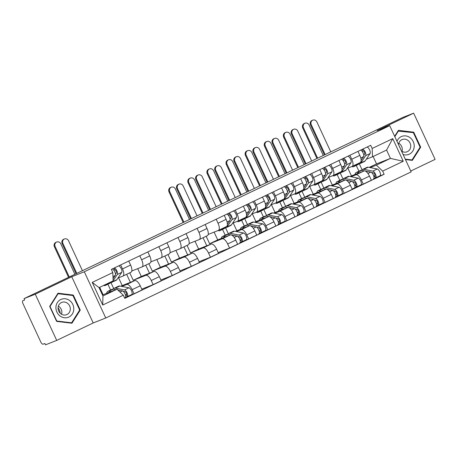 <?xml version="1.0" encoding="UTF-8"?>
<svg xmlns="http://www.w3.org/2000/svg" width="458" height="458" viewBox="0 0 458 458"><rect width="100%" height="100%" fill="white"/><g stroke="black" fill="none" stroke-linecap="round" stroke-linejoin="round"><path stroke-width="0.69" d="M410.769 171.023L435.1 159.378L413.648 113.166L402.445 117.592L24.051 298.622L35.26 294.202L56.712 340.409L93.203 322.953L105.758 317.995L411.164 171.882L389.718 125.669L84.306 271.783L71.751 276.741L35.26 294.202M56.712 340.409L45.502 344.834L44.878 343.489L43.132 344.176A2.971 1.208 -115.6 0 1 40.756 341.926L23.055 303.797A2.971 1.208 -115.6 0 1 22.9 300.671L22.934 300.66A2.971 1.208 -115.6 0 0 22.9 300.671M413.648 113.166L377.157 130.627L389.718 125.669M22.934 300.66L24.675 299.967L24.051 298.622M121.817 286.41L126.677 284.492A6.836 2.777 64.4 0 1 132.144 289.668L134.057 293.778L142.135 289.908L140.228 285.798A6.836 2.777 -115.6 0 0 134.761 280.622L122.206 285.58L118.593 277.8M110.893 282.5L113.761 288.677M122.944 276.071L130.885 272.27A6.836 2.777 -115.6 0 0 130.959 272.241A6.836 2.777 -115.6 0 0 130.599 265.05L122.515 268.92A6.836 2.777 64.4 0 1 122.876 276.105A6.836 2.777 64.4 0 1 122.801 276.14L117.952 278.052M122.515 268.92L120.666 264.93M110.59 290.017L107.905 284.229M129.803 295.456L134.057 293.778M130.599 265.05L128.744 261.06M129.746 272.819L133.226 280.307L145.781 275.35A6.836 2.777 64.4 0 1 151.249 280.525L153.155 284.636L161.239 280.771L159.332 276.661A6.836 2.777 -115.6 0 0 153.865 271.485L141.304 276.443L137.698 268.663M139.764 255.787L141.619 259.778A6.836 2.777 64.4 0 1 141.98 266.968A6.836 2.777 64.4 0 1 141.906 266.997L131.778 270.993M130.375 282.357L126.643 274.308M141.774 289.13L153.155 284.636M142.049 266.928L149.989 263.132A6.836 2.777 -115.6 0 0 150.058 263.098A6.836 2.777 -115.6 0 0 149.703 255.913L147.848 251.923M148.85 263.676L152.325 271.17L164.886 266.212A6.836 2.777 64.4 0 1 170.353 271.388L172.26 275.498L180.343 271.628L178.437 267.524A6.836 2.777 -115.6 0 0 172.969 262.348L160.409 267.3L156.796 259.52M158.869 246.65L160.724 250.641A6.836 2.777 64.4 0 1 161.084 257.825A6.836 2.777 64.4 0 1 161.01 257.86L150.882 261.856M149.48 273.214L145.741 265.165M160.878 279.987L172.26 275.498M161.153 257.791L169.088 253.99A6.836 2.777 -115.6 0 0 169.162 253.961A6.836 2.777 -115.6 0 0 168.802 246.77L166.952 242.786M167.954 254.539L171.429 262.028L183.99 257.075A6.836 2.777 64.4 0 1 189.457 262.251L191.364 266.356L199.448 262.491L197.541 258.381A6.836 2.777 -115.6 0 0 192.074 253.205L179.513 258.163L175.901 250.383M177.973 237.513L179.828 241.498A6.836 2.777 64.4 0 1 180.183 248.688A6.836 2.777 64.4 0 1 180.114 248.717L169.987 252.713M168.584 264.077L164.846 256.028M179.983 270.85L191.364 266.356M180.257 248.648L188.192 244.853A6.836 2.777 -115.6 0 0 188.267 244.824A6.836 2.777 -115.6 0 0 187.906 237.633L186.057 233.643M187.059 245.402L190.534 252.89L203.094 247.933A6.836 2.777 64.4 0 1 208.562 253.108L210.468 257.219L218.552 253.348L216.64 249.244A6.836 2.777 -115.6 0 0 211.172 244.068L198.617 249.02L195.005 241.24M197.077 228.37L198.927 232.361A6.836 2.777 64.4 0 1 199.287 239.551A6.836 2.777 64.4 0 1 199.213 239.58L189.091 243.576M187.688 254.934L183.95 246.885M199.081 261.713L210.468 257.219M199.356 239.511L207.297 235.715A6.836 2.777 -115.6 0 0 207.371 235.681A6.836 2.777 -115.6 0 0 207.01 228.496L205.161 224.506M206.163 236.259L209.638 243.748L222.193 238.795A6.836 2.777 64.4 0 1 227.66 243.971L229.572 248.076L237.65 244.211L235.744 240.101A6.836 2.777 -115.6 0 0 230.277 234.925L217.722 239.883L214.109 232.103M216.182 219.233L218.031 223.223A6.836 2.777 64.4 0 1 218.392 230.408A6.836 2.777 64.4 0 1 218.317 230.443L208.195 234.439M206.793 245.797L203.054 237.748M218.185 252.57L229.572 248.076M218.46 230.374L226.401 226.573A6.836 2.777 -115.6 0 0 226.475 226.544A6.836 2.777 -115.6 0 0 226.115 219.353L224.26 215.363M236.437 231.576L241.297 229.653A6.836 2.777 64.4 0 1 246.765 234.828L248.671 238.939L256.755 235.074L254.848 230.964A6.836 2.777 -115.6 0 0 249.381 225.788L236.82 230.74L233.214 222.96M225.513 227.66L228.382 233.838M235.28 210.09L237.135 214.081A6.836 2.777 64.4 0 1 237.496 221.271A6.836 2.777 64.4 0 1 237.421 221.3L232.572 223.218M225.21 235.183L222.519 229.395M244.417 240.616L248.671 238.939M237.565 221.231L245.505 217.436A6.836 2.777 -115.6 0 0 245.574 217.401A6.836 2.777 -115.6 0 0 245.219 210.216L243.364 206.226M255.535 222.433L260.402 220.516A6.836 2.777 64.4 0 1 265.869 225.691L267.775 229.802L275.859 225.931L273.953 221.821A6.836 2.777 -115.6 0 0 268.485 216.645L255.925 221.603L252.312 213.823M244.618 218.523L247.486 224.701M254.385 200.953L256.24 204.944A6.836 2.777 64.4 0 1 256.6 212.128A6.836 2.777 64.4 0 1 256.526 212.163L251.671 214.075M244.309 226.04L241.624 220.252M263.522 231.479L267.775 229.802M256.669 212.094L264.61 208.293A6.836 2.777 -115.6 0 0 264.678 208.264A6.836 2.777 -115.6 0 0 264.318 201.073L262.468 197.083M274.64 213.296L279.506 211.373A6.836 2.777 64.4 0 1 284.973 216.548L286.88 220.659L294.963 216.794L293.057 212.684A6.836 2.777 -115.6 0 0 287.59 207.508L275.029 212.466L271.417 204.686M263.722 209.38L266.59 215.558M273.489 191.81L275.344 195.801A6.836 2.777 64.4 0 1 275.699 202.991A6.836 2.777 64.4 0 1 275.63 203.02L270.775 204.938M263.413 216.903L260.728 211.115M282.626 222.336L286.88 220.659M275.773 202.951L283.708 199.156A6.836 2.777 -115.6 0 0 283.783 199.121A6.836 2.777 -115.6 0 0 283.422 191.936L281.573 187.946M293.744 204.154L298.61 202.236A6.836 2.777 64.4 0 1 304.078 207.411L305.984 211.522L314.068 207.651L312.156 203.547A6.836 2.777 -115.6 0 0 306.688 198.371L294.133 203.323L290.521 195.543M282.826 200.243L285.695 206.421M292.593 182.673L294.442 186.664A6.836 2.777 64.4 0 1 294.803 193.849A6.836 2.777 64.4 0 1 294.729 193.883L289.88 195.795M282.517 207.76L279.832 201.978M301.73 213.199L305.984 211.522M294.872 193.814L302.812 190.018A6.836 2.777 -115.6 0 0 302.887 189.984A6.836 2.777 -115.6 0 0 302.526 182.794L300.677 178.809M312.848 195.016L317.709 193.099A6.836 2.777 64.4 0 1 323.176 198.274L325.088 202.379L333.166 198.514L331.26 194.404A6.836 2.777 -115.6 0 0 325.793 189.228L313.238 194.186L309.625 186.406M301.925 191.101L304.793 197.284M311.698 173.536L313.547 177.521A6.836 2.777 64.4 0 1 313.907 184.711A6.836 2.777 64.4 0 1 313.833 184.746L308.984 186.658M301.622 198.623L298.937 192.835M320.835 204.062L325.088 202.379M313.976 184.677L321.917 180.876A6.836 2.777 -115.6 0 0 321.991 180.847A6.836 2.777 -115.6 0 0 321.63 173.656L319.776 169.666M331.953 185.874L336.813 183.956A6.836 2.777 64.4 0 1 342.281 189.131L344.187 193.242L352.271 189.377L350.364 185.267A6.836 2.777 -115.6 0 0 344.897 180.091L332.336 185.043L328.73 177.263M321.029 181.963L323.898 188.141M330.802 164.393L332.651 168.384A6.836 2.777 64.4 0 1 333.012 175.574A6.836 2.777 64.4 0 1 332.937 175.603L328.088 177.515M320.726 189.48L318.035 183.698M339.933 194.919L344.187 193.242M333.08 175.534L341.021 171.739A6.836 2.777 -115.6 0 0 341.09 171.704A6.836 2.777 -115.6 0 0 340.735 164.519L338.88 160.529M351.051 176.736L355.918 174.819A6.836 2.777 64.4 0 1 361.385 179.994L363.291 184.105L371.375 180.234L369.469 176.124A6.836 2.777 -115.6 0 0 364.001 170.949L351.441 175.906L347.828 168.126M340.134 172.826L343.002 179.004M349.901 155.256L351.755 159.247A6.836 2.777 64.4 0 1 352.116 166.431A6.836 2.777 64.4 0 1 352.042 166.466L347.187 168.378M339.825 180.343L337.14 174.555M359.038 185.782L363.291 184.105M352.185 166.397L360.125 162.596A6.836 2.777 -115.6 0 0 360.194 162.567A6.836 2.777 -115.6 0 0 359.839 155.376L357.984 151.386M350.101 176.548L351.441 175.906M330.997 185.69L332.336 185.043M311.892 194.827L313.238 194.186M292.794 203.965L294.133 203.323M273.689 213.107L275.029 212.466M254.585 222.244L255.925 221.603M235.481 231.387L236.82 230.74M209.638 243.748L217.722 239.883M190.534 252.89L198.617 249.02M171.429 262.028L179.513 258.163M152.325 271.17L160.409 267.3M133.226 280.307L141.304 276.443M120.86 286.221L122.206 285.58M117.008 289.233L123.311 295.192L102.735 305.034L92.23 282.403L112.8 272.562L113.132 280.88L99.048 287.613L102.93 295.971L117.008 289.233L103.102 294.717L99.667 287.321M102.483 295.015L103.102 294.717M369.205 167.41L376.545 163.895L390.456 158.405L386.581 150.052L372.497 156.791L372.165 148.472L370.694 145.306L111.334 269.396L112.8 272.562M372.165 148.472L392.741 138.631L403.246 161.268L382.67 171.109L376.373 165.143L390.456 158.405L403.246 161.268M123.311 295.192L124.776 298.358L384.142 174.275L382.67 171.109M105.758 317.995L84.306 271.783M93.203 322.953L71.751 276.741M73.297 295.067L57.994 293.212L49.664 306.373L56.632 321.384L71.935 323.239L80.264 310.077L73.297 295.067L72.33 295.444M405.433 159.527L412.36 160.369L420.696 147.207L413.729 132.196L398.426 130.341L394.653 136.301M376.545 163.895L373.11 156.499M370.156 167.599L376.373 165.143M372.497 156.791L366.291 159.241M359.238 163.683L362.106 169.861M378.142 176.639L384.142 174.275M358.929 171.206L356.244 165.418M102.735 305.034L102.93 295.971M92.23 282.403L99.048 287.613M386.581 150.052L392.741 138.631M79.469 310.392L80.264 310.077M412.761 132.574L413.729 132.196M419.9 147.522L420.696 147.207M76.091 273.724L62.185 243.77A3.418 3.12 -111.5 0 1 63.748 239.242L64.481 238.95A3.418 3.12 68.5 0 0 62.918 243.479L76.801 273.386M82.434 270.689L68.551 240.782A3.418 3.12 68.5 0 0 64.481 238.95M115.468 274.193L116.355 272.853A1.78 0.727 -115.6 0 0 116.029 270.884A1.78 0.727 -115.6 0 0 114.706 269.745L113.956 268.136M110.601 282.449A8.914 3.624 -115.6 0 0 111.815 282.357A8.914 3.624 -115.6 0 0 112.473 281.767L113.034 280.926M111.815 282.357L116.223 280.25A8.914 3.624 -115.6 0 0 116.882 279.655L121.742 272.355A3.716 1.511 -115.6 0 0 121.273 268.697A3.716 1.511 -115.6 0 0 118.725 265.858M113.126 280.783L117.334 274.462A3.716 1.511 -115.6 0 0 116.864 270.804A3.716 1.511 -115.6 0 0 114.317 267.964M113.802 270.18L114.706 269.745M103.663 285.408A8.914 3.624 -115.6 0 0 105.323 285.466L109.731 283.353A8.914 3.624 -115.6 0 0 110.395 282.763L110.951 281.922M105.323 285.466A8.914 3.624 -115.6 0 0 105.987 284.87L106.542 284.029M113.052 278.773L115.25 275.458A3.716 1.511 -115.6 0 0 114.781 271.8A3.716 1.511 -115.6 0 0 112.233 268.961M68.568 277.325L54.416 246.833A3.418 3.12 -111.5 0 1 55.979 242.311L56.712 242.019A3.418 3.12 68.5 0 0 55.149 246.547L69.278 276.987M74.912 274.29L60.782 243.851A3.418 3.12 68.5 0 0 56.712 242.019M106.685 293.303A8.914 3.624 64.4 0 1 107.825 291.34L112.233 289.233A8.914 3.624 64.4 0 1 113.349 289.124L115.966 289.645M107.825 291.34A8.914 3.624 64.4 0 1 108.941 291.231L110.933 291.626M117.838 290.011L122.429 290.922A3.716 1.511 64.4 0 1 125.148 294.168A3.716 1.511 64.4 0 1 125.171 297.671A3.716 1.511 64.4 0 1 125.131 297.689L125.171 297.671M123.191 291.317L125.103 291.694A1.78 0.727 64.4 0 1 126.408 293.252A1.78 0.727 64.4 0 1 126.419 294.929A1.78 0.727 64.4 0 1 126.402 294.941L125.532 295.353M125.429 294.952L126.654 294.471M113.475 289.147A8.914 3.624 64.4 0 1 114.311 288.237A8.914 3.624 64.4 0 1 115.427 288.128L124.513 289.925A3.716 1.511 64.4 0 1 127.232 293.172A3.716 1.511 64.4 0 1 127.255 296.675A3.716 1.511 64.4 0 1 127.215 296.692L125.211 297.648M114.311 288.237L118.719 286.124A8.914 3.624 64.4 0 1 119.836 286.021L128.921 287.819A3.716 1.511 64.4 0 1 131.641 291.059A3.716 1.511 64.4 0 1 131.664 294.563A3.716 1.511 64.4 0 1 131.623 294.58L127.29 296.652M126.437 294.923L127.215 296.692M58.074 307.868A9.286 8.479 -111.5 0 1 60.175 313.192M59.992 315.946A9.658 8.822 68.5 0 0 72.353 313.948A9.658 8.822 68.5 0 0 69.713 300.591A9.658 8.822 68.5 0 0 57.353 302.589A9.658 8.822 68.5 0 0 59.992 315.946M60.857 313.787A6.612 6.04 68.5 0 0 66.61 314.68A6.612 6.04 68.5 0 0 70.286 309.482A6.612 6.04 68.5 0 0 67.515 303.276A6.612 6.04 68.5 0 0 61.761 302.383A6.612 6.04 68.5 0 0 58.086 307.581A6.612 6.04 68.5 0 0 60.857 313.787M58.361 306.15A6.612 6.04 -111.5 0 1 59.059 306.614A6.612 6.04 -111.5 0 1 61.555 314.251M58.097 293.721L72.925 295.519L79.681 310.066L71.603 322.816L56.781 321.018L50.025 306.471L58.097 293.721L57.531 293.95M70.864 323.108L71.603 322.816M399.033 145.747A9.286 8.479 -111.5 0 1 400.195 148.249M403.097 154.495A9.658 8.822 68.5 0 0 413.477 149.749A9.658 8.822 68.5 0 0 410.145 137.721A9.658 8.822 68.5 0 0 396.977 141.316M401.511 151.077A6.612 6.04 68.5 0 0 407.042 151.81A6.612 6.04 68.5 0 0 410.712 146.612A6.612 6.04 68.5 0 0 407.941 140.406A6.612 6.04 68.5 0 0 402.187 139.513A6.612 6.04 68.5 0 0 398.523 144.642M398.786 143.28A6.612 6.04 -111.5 0 1 399.485 143.743A6.612 6.04 -111.5 0 1 401.987 151.38M397.962 131.08L413.356 132.648L420.106 147.195L412.034 159.945L405.244 159.121M411.29 160.237L412.034 159.945M394.83 136.69L398.529 130.851M190.711 218.89L176.805 188.931A3.418 3.12 -111.5 0 1 178.368 184.402L179.101 184.116A3.418 3.12 68.5 0 0 177.538 188.644L191.421 218.546M197.054 215.855L183.171 185.948A3.418 3.12 68.5 0 0 179.101 184.116M230.088 219.353L230.975 218.014A1.78 0.727 -115.6 0 0 230.643 216.044A1.78 0.727 -115.6 0 0 229.326 214.911L228.576 213.302M225.221 227.609A8.914 3.624 -115.6 0 0 226.435 227.523A8.914 3.624 -115.6 0 0 227.094 226.928L231.954 219.628A3.716 1.511 -115.6 0 0 231.485 215.97A3.716 1.511 -115.6 0 0 228.937 213.13M226.435 227.523L230.843 225.416A8.914 3.624 -115.6 0 0 231.502 224.821L236.362 217.521A3.716 1.511 -115.6 0 0 235.893 213.857A3.716 1.511 -115.6 0 0 233.345 211.018M228.422 215.34L229.326 214.911M218.145 230.511A8.914 3.624 -115.6 0 0 219.943 230.626L224.351 228.519A8.914 3.624 -115.6 0 0 225.015 227.924L225.679 226.922M219.943 230.626A8.914 3.624 -115.6 0 0 220.607 230.031L221.271 229.029M227.397 224.346L229.87 220.624A3.716 1.511 -115.6 0 0 229.401 216.966A3.716 1.511 -115.6 0 0 226.853 214.126M209.816 209.747L195.91 179.794A3.418 3.12 -111.5 0 1 197.472 175.265L198.205 174.979A3.418 3.12 68.5 0 0 196.642 179.502L210.525 209.409M216.159 206.713L202.276 176.805A3.418 3.12 68.5 0 0 198.205 174.979M249.186 210.216L250.079 208.877A1.78 0.727 -115.6 0 0 249.747 206.907A1.78 0.727 -115.6 0 0 248.425 205.768L247.681 204.159M244.326 218.472A8.914 3.624 -115.6 0 0 245.534 218.38A8.914 3.624 -115.6 0 0 246.198 217.79L251.058 210.491A3.716 1.511 -115.6 0 0 250.583 206.827A3.716 1.511 -115.6 0 0 248.041 203.987M245.534 218.38L249.942 216.273A8.914 3.624 -115.6 0 0 250.606 215.678L255.467 208.379A3.716 1.511 -115.6 0 0 254.992 204.72A3.716 1.511 -115.6 0 0 252.45 201.881M247.52 206.203L248.425 205.768M237.244 221.369A8.914 3.624 -115.6 0 0 239.047 221.489L243.456 219.376A8.914 3.624 -115.6 0 0 244.114 218.787L244.784 217.785M239.047 221.489A8.914 3.624 -115.6 0 0 239.706 220.893L240.376 219.892M246.496 215.208L248.975 211.487A3.716 1.511 -115.6 0 0 248.505 207.823A3.716 1.511 -115.6 0 0 245.957 204.984M228.92 200.61L215.014 170.651A3.418 3.12 -111.5 0 1 216.577 166.128L217.304 165.836A3.418 3.12 68.5 0 0 215.747 170.365L229.624 200.272M235.257 197.575L221.38 167.668A3.418 3.12 68.5 0 0 217.304 165.836M268.291 201.073L269.184 199.734A1.78 0.727 -115.6 0 0 268.852 197.764A1.78 0.727 -115.6 0 0 267.529 196.631L266.785 195.022M263.43 209.329A8.914 3.624 -115.6 0 0 264.638 209.243A8.914 3.624 -115.6 0 0 265.302 208.648L270.163 201.348A3.716 1.511 -115.6 0 0 269.688 197.69A3.716 1.511 -115.6 0 0 267.14 194.85M264.638 209.243L269.046 207.136A8.914 3.624 -115.6 0 0 269.71 206.541L274.571 199.241A3.716 1.511 -115.6 0 0 274.096 195.577A3.716 1.511 -115.6 0 0 271.548 192.738M266.625 197.06L267.529 196.631M256.348 212.231A8.914 3.624 -115.6 0 0 258.152 212.346L262.56 210.239A8.914 3.624 -115.6 0 0 263.218 209.644L263.888 208.642M258.152 212.346A8.914 3.624 -115.6 0 0 258.81 211.756L259.48 210.754M265.6 206.066L268.079 202.344A3.716 1.511 -115.6 0 0 267.609 198.686A3.716 1.511 -115.6 0 0 265.062 195.847M248.018 191.467L234.118 161.514A3.418 3.12 -111.5 0 1 235.675 156.985L236.408 156.699A3.418 3.12 68.5 0 0 234.845 161.222L248.728 191.129M254.362 188.433L240.479 158.531A3.418 3.12 68.5 0 0 236.408 156.699M287.395 191.936L288.288 190.597A1.78 0.727 -115.6 0 0 287.956 188.627A1.78 0.727 -115.6 0 0 286.634 187.488L285.889 185.879M282.534 200.192A8.914 3.624 -115.6 0 0 283.742 200.106A8.914 3.624 -115.6 0 0 284.407 199.511L289.261 192.211A3.716 1.511 -115.6 0 0 288.792 188.547A3.716 1.511 -115.6 0 0 286.244 185.708M283.742 200.106L288.151 197.993A8.914 3.624 -115.6 0 0 288.815 197.398L293.67 190.099A3.716 1.511 -115.6 0 0 293.2 186.44A3.716 1.511 -115.6 0 0 290.653 183.601M285.729 187.923L286.634 187.488M275.453 203.089A8.914 3.624 -115.6 0 0 277.25 203.209L281.659 201.102A8.914 3.624 -115.6 0 0 282.323 200.507L282.992 199.505M277.25 203.209A8.914 3.624 -115.6 0 0 277.914 202.613L278.579 201.612M284.704 196.929L287.183 193.207A3.716 1.511 -115.6 0 0 286.708 189.543A3.716 1.511 -115.6 0 0 284.166 186.704M267.123 182.33L253.217 152.371A3.418 3.12 -111.5 0 1 254.78 147.848L255.512 147.556A3.418 3.12 68.5 0 0 253.95 152.085L267.833 181.992M273.466 179.296L259.583 149.388A3.418 3.12 68.5 0 0 255.512 147.556M306.499 182.794L307.392 181.454A1.78 0.727 -115.6 0 0 307.06 179.49A1.78 0.727 -115.6 0 0 305.738 178.351L304.994 176.742M301.633 191.049A8.914 3.624 -115.6 0 0 302.847 190.963A8.914 3.624 -115.6 0 0 303.505 190.368L308.366 183.068A3.716 1.511 -115.6 0 0 307.896 179.41A3.716 1.511 -115.6 0 0 305.349 176.57M302.847 190.963L307.255 188.856A8.914 3.624 -115.6 0 0 307.913 188.261L312.774 180.962A3.716 1.511 -115.6 0 0 312.304 177.303A3.716 1.511 -115.6 0 0 309.757 174.464M304.833 178.78L305.738 178.351M294.557 193.952A8.914 3.624 -115.6 0 0 296.355 194.072L300.763 191.959A8.914 3.624 -115.6 0 0 301.427 191.364L302.091 190.362M296.355 194.072A8.914 3.624 -115.6 0 0 297.019 193.476L297.683 192.475M303.809 187.786L306.288 184.064A3.716 1.511 -115.6 0 0 305.812 180.406A3.716 1.511 -115.6 0 0 303.265 177.567M286.227 173.187L272.321 143.234A3.418 3.12 -111.5 0 1 273.884 138.705L274.617 138.419A3.418 3.12 68.5 0 0 273.054 142.942L286.937 172.849M292.57 170.158L278.687 140.251A3.418 3.12 68.5 0 0 274.617 138.419M325.604 173.656L326.491 172.317A1.78 0.727 -115.6 0 0 326.159 170.347A1.78 0.727 -115.6 0 0 324.842 169.208L324.092 167.605M320.737 181.912A8.914 3.624 -115.6 0 0 321.951 181.826A8.914 3.624 -115.6 0 0 322.609 181.231L327.47 173.931A3.716 1.511 -115.6 0 0 327.001 170.273A3.716 1.511 -115.6 0 0 324.453 167.433M321.951 181.826L326.359 179.713A8.914 3.624 -115.6 0 0 327.018 179.124L331.878 171.819A3.716 1.511 -115.6 0 0 331.409 168.16A3.716 1.511 -115.6 0 0 328.861 165.321M323.938 169.643L324.842 169.208M313.661 184.814A8.914 3.624 -115.6 0 0 315.459 184.929L319.867 182.822A8.914 3.624 -115.6 0 0 320.531 182.227L321.195 181.225M315.459 184.929A8.914 3.624 -115.6 0 0 316.123 184.334L316.787 183.332M322.913 178.649L325.386 174.927A3.716 1.511 -115.6 0 0 324.917 171.263A3.716 1.511 -115.6 0 0 322.369 168.429M305.331 164.05L291.425 134.097A3.418 3.12 -111.5 0 1 292.988 129.568L293.721 129.276A3.418 3.12 68.5 0 0 292.158 133.805L306.041 163.712M311.675 161.016L297.792 131.108A3.418 3.12 68.5 0 0 293.721 129.276M344.702 164.519L345.595 163.18A1.78 0.727 -115.6 0 0 345.263 161.21A1.78 0.727 -115.6 0 0 343.947 160.071L343.197 158.462M339.842 172.775A8.914 3.624 -115.6 0 0 341.05 172.683A8.914 3.624 -115.6 0 0 341.714 172.094L346.574 164.788A3.716 1.511 -115.6 0 0 346.099 161.13A3.716 1.511 -115.6 0 0 343.557 158.291M341.05 172.683L345.458 170.576A8.914 3.624 -115.6 0 0 346.122 169.981L350.983 162.682A3.716 1.511 -115.6 0 0 350.507 159.023A3.716 1.511 -115.6 0 0 347.965 156.184M343.036 160.506L343.947 160.071M332.76 175.672A8.914 3.624 -115.6 0 0 334.563 175.792L338.972 173.679A8.914 3.624 -115.6 0 0 339.63 173.09L340.3 172.082M334.563 175.792A8.914 3.624 -115.6 0 0 335.222 175.196L335.891 174.195M342.012 169.512L344.49 165.785A3.716 1.511 -115.6 0 0 344.021 162.126A3.716 1.511 -115.6 0 0 341.473 159.287M183.189 222.485L169.036 191.999A3.418 3.12 -111.5 0 1 170.599 187.471L171.326 187.185A3.418 3.12 68.5 0 0 169.769 191.707L183.898 222.147M189.526 219.451L175.397 189.017A3.418 3.12 68.5 0 0 171.326 187.185M221.306 238.469A8.914 3.624 64.4 0 1 222.439 236.505L226.847 234.393A8.914 3.624 64.4 0 1 227.964 234.29L230.775 234.845M222.439 236.505A8.914 3.624 64.4 0 1 223.556 236.397L225.554 236.792M231.359 234.96L237.049 236.088A3.716 1.511 64.4 0 1 239.769 239.328A3.716 1.511 64.4 0 1 239.792 242.832A3.716 1.511 64.4 0 1 239.752 242.849L239.792 242.832M237.811 236.477L239.723 236.855A1.78 0.727 64.4 0 1 241.028 238.412A1.78 0.727 64.4 0 1 241.04 240.095A1.78 0.727 64.4 0 1 241.017 240.101L240.152 240.519M240.044 240.118L241.274 239.631M228.09 234.313A8.914 3.624 64.4 0 1 228.931 233.397A8.914 3.624 64.4 0 1 230.048 233.294L239.133 235.091A3.716 1.511 64.4 0 1 241.853 238.332A3.716 1.511 64.4 0 1 241.87 241.835A3.716 1.511 64.4 0 1 241.83 241.853L239.826 242.814M228.931 233.397L233.34 231.29A8.914 3.624 64.4 0 1 234.456 231.181L243.541 232.979A3.716 1.511 64.4 0 1 246.261 236.225A3.716 1.511 64.4 0 1 246.278 239.729A3.716 1.511 64.4 0 1 246.238 239.746L241.91 241.818M241.057 240.084L241.83 241.853M202.293 213.348L188.135 182.856A3.418 3.12 -111.5 0 1 189.698 178.334L190.431 178.042A3.418 3.12 68.5 0 0 188.868 182.57L202.997 213.01M208.63 210.314L194.501 179.874A3.418 3.12 68.5 0 0 190.431 178.042M240.41 229.326A8.914 3.624 64.4 0 1 241.543 227.363L245.952 225.256A8.914 3.624 64.4 0 1 247.068 225.147L249.879 225.702M241.543 227.363A8.914 3.624 64.4 0 1 242.66 227.26L244.658 227.655M250.463 225.823L256.154 226.945A3.716 1.511 64.4 0 1 258.873 230.191A3.716 1.511 64.4 0 1 258.896 233.695A3.716 1.511 64.4 0 1 258.856 233.712L258.896 233.695M256.915 227.34L258.827 227.718A1.78 0.727 64.4 0 1 260.133 229.275A1.78 0.727 64.4 0 1 260.144 230.952A1.78 0.727 64.4 0 1 260.121 230.964L259.257 231.376M259.148 230.975L260.379 230.494M247.194 225.17A8.914 3.624 64.4 0 1 248.036 224.26A8.914 3.624 64.4 0 1 249.152 224.151L258.232 225.949A3.716 1.511 64.4 0 1 260.957 229.195A3.716 1.511 64.4 0 1 260.974 232.698A3.716 1.511 64.4 0 1 260.934 232.716L258.93 233.672M248.036 224.26L252.444 222.153A8.914 3.624 64.4 0 1 253.56 222.044L262.64 223.842A3.716 1.511 64.4 0 1 265.365 227.082A3.716 1.511 64.4 0 1 265.382 230.586A3.716 1.511 64.4 0 1 265.342 230.603L261.014 232.675M260.161 230.946L260.934 232.716M221.391 204.205L207.239 173.719A3.418 3.12 -111.5 0 1 208.802 169.191L209.535 168.905A3.418 3.12 68.5 0 0 207.972 173.427L222.101 203.867M227.735 201.176L213.605 170.737A3.418 3.12 68.5 0 0 209.535 168.905M259.514 220.189A8.914 3.624 64.4 0 1 260.648 218.226L265.056 216.113A8.914 3.624 64.4 0 1 266.172 216.01L268.983 216.565M260.648 218.226A8.914 3.624 64.4 0 1 261.764 218.117L263.762 218.512M269.567 216.68L275.258 217.808A3.716 1.511 64.4 0 1 277.977 221.048A3.716 1.511 64.4 0 1 277.995 224.552A3.716 1.511 64.4 0 1 277.954 224.569L277.995 224.552M276.019 218.197L277.932 218.575A1.78 0.727 64.4 0 1 279.237 220.132A1.78 0.727 64.4 0 1 279.243 221.815L278.361 222.239M278.252 221.838L279.477 221.351M279.266 221.804L279.225 221.821A1.78 0.727 64.4 0 1 279.225 221.821L280.038 223.573L278.035 224.535M266.298 216.033A8.914 3.624 64.4 0 1 267.14 215.123A8.914 3.624 64.4 0 1 268.256 215.014L277.336 216.811A3.716 1.511 64.4 0 1 280.061 220.052A3.716 1.511 64.4 0 1 280.078 223.556A3.716 1.511 64.4 0 1 280.038 223.573M267.14 215.123L271.548 213.01A8.914 3.624 64.4 0 1 272.665 212.901L281.744 214.699A3.716 1.511 64.4 0 1 284.47 217.945A3.716 1.511 64.4 0 1 284.487 221.449A3.716 1.511 64.4 0 1 284.447 221.466L280.119 223.538M240.496 195.068L226.344 164.577A3.418 3.12 -111.5 0 1 227.907 160.054L228.639 159.762A3.418 3.12 68.5 0 0 227.076 164.29L241.206 194.73M246.839 192.034L232.71 161.594A3.418 3.12 68.5 0 0 228.639 159.762M278.613 211.046A8.914 3.624 64.4 0 1 279.752 209.083L284.16 206.976A8.914 3.624 64.4 0 1 285.277 206.867L288.088 207.428M279.752 209.083A8.914 3.624 64.4 0 1 280.869 208.98L282.861 209.375M288.672 207.543L294.357 208.665A3.716 1.511 64.4 0 1 297.082 211.911A3.716 1.511 64.4 0 1 297.099 215.415A3.716 1.511 64.4 0 1 297.059 215.432L297.099 215.415M295.124 209.06L297.03 209.438A1.78 0.727 64.4 0 1 298.341 210.995A1.78 0.727 64.4 0 1 298.347 212.678A1.78 0.727 64.4 0 1 298.33 212.684L297.46 213.096M297.356 212.701L298.582 212.214M285.403 206.896A8.914 3.624 64.4 0 1 286.239 205.98A8.914 3.624 64.4 0 1 287.361 205.871L296.44 207.669A3.716 1.511 64.4 0 1 299.16 210.915A3.716 1.511 64.4 0 1 299.183 214.418A3.716 1.511 64.4 0 1 299.143 214.436L297.139 215.392M286.239 205.98L290.647 203.873A8.914 3.624 64.4 0 1 291.769 203.764L300.849 205.562A3.716 1.511 64.4 0 1 303.568 208.808A3.716 1.511 64.4 0 1 303.591 212.306A3.716 1.511 64.4 0 1 303.551 212.329L299.223 214.396M298.364 212.667L299.143 214.436M259.6 185.931L245.448 155.439A3.418 3.12 -111.5 0 1 247.011 150.911L247.744 150.625A3.418 3.12 68.5 0 0 246.181 155.153L260.31 185.587M265.943 182.897L251.814 152.457A3.418 3.12 68.5 0 0 247.744 150.625M297.717 201.909A8.914 3.624 64.4 0 1 298.856 199.946L303.265 197.839A8.914 3.624 64.4 0 1 304.381 197.73L307.192 198.285M298.856 199.946A8.914 3.624 64.4 0 1 299.973 199.837L301.965 200.232M307.776 198.4L313.461 199.528A3.716 1.511 64.4 0 1 316.186 202.774A3.716 1.511 64.4 0 1 316.203 206.272A3.716 1.511 64.4 0 1 316.163 206.289L316.203 206.272M314.222 199.917L316.135 200.295A1.78 0.727 64.4 0 1 317.44 201.852A1.78 0.727 64.4 0 1 317.451 203.535A1.78 0.727 64.4 0 1 317.434 203.547L316.564 203.959M316.461 203.558L317.686 203.071M304.507 197.753A8.914 3.624 64.4 0 1 305.343 196.843A8.914 3.624 64.4 0 1 306.459 196.734L315.545 198.532A3.716 1.511 64.4 0 1 318.264 201.778A3.716 1.511 64.4 0 1 318.287 205.276A3.716 1.511 64.4 0 1 318.247 205.293L316.243 206.255M305.343 196.843L309.751 194.73A8.914 3.624 64.4 0 1 310.868 194.621L319.953 196.425A3.716 1.511 64.4 0 1 322.672 199.665A3.716 1.511 64.4 0 1 322.695 203.169A3.716 1.511 64.4 0 1 322.655 203.186L318.321 205.258M317.468 203.524L318.247 205.293M278.704 176.788L264.552 146.302A3.418 3.12 -111.5 0 1 266.115 141.774L266.842 141.488A3.418 3.12 68.5 0 0 265.285 146.01L279.414 176.45M285.048 173.754L270.918 143.314A3.418 3.12 68.5 0 0 266.842 141.488M316.822 192.772A8.914 3.624 64.4 0 1 317.955 190.809L322.363 188.696A8.914 3.624 64.4 0 1 323.48 188.587L326.296 189.148M317.955 190.809A8.914 3.624 64.4 0 1 319.071 190.7L321.069 191.095M326.875 189.263L332.565 190.391A3.716 1.511 64.4 0 1 335.285 193.631A3.716 1.511 64.4 0 1 335.308 197.135A3.716 1.511 64.4 0 1 335.267 197.152L335.308 197.135M333.327 190.78L335.239 191.158A1.78 0.727 64.4 0 1 336.544 192.715A1.78 0.727 64.4 0 1 336.556 194.398L335.668 194.822M335.565 194.421L336.79 193.934M336.573 194.387L336.533 194.404A1.78 0.727 64.4 0 1 336.533 194.404L337.346 196.156L335.342 197.117M323.606 188.616A8.914 3.624 64.4 0 1 324.447 187.7A8.914 3.624 64.4 0 1 325.564 187.591L334.649 189.394A3.716 1.511 64.4 0 1 337.369 192.635A3.716 1.511 64.4 0 1 337.386 196.139A3.716 1.511 64.4 0 1 337.346 196.156M324.447 187.7L328.855 185.593A8.914 3.624 64.4 0 1 329.972 185.484L339.057 187.282A3.716 1.511 64.4 0 1 341.777 190.528A3.716 1.511 64.4 0 1 341.794 194.032A3.716 1.511 64.4 0 1 341.76 194.049L337.426 196.121M297.809 167.651L283.657 137.16A3.418 3.12 -111.5 0 1 285.214 132.637L285.947 132.345A3.418 3.12 68.5 0 0 284.384 136.873L298.513 167.313M304.146 164.617L290.017 134.177A3.418 3.12 68.5 0 0 285.947 132.345M335.926 183.629A8.914 3.624 64.4 0 1 337.059 181.666L341.468 179.559A8.914 3.624 64.4 0 1 342.584 179.45L345.395 180.005M337.059 181.666A8.914 3.624 64.4 0 1 338.176 181.557L340.174 181.952M345.979 180.12L351.67 181.248A3.716 1.511 64.4 0 1 354.389 184.494A3.716 1.511 64.4 0 1 354.412 187.998A3.716 1.511 64.4 0 1 354.372 188.015L352.133 189.08M352.431 181.643L354.343 182.021A1.78 0.727 64.4 0 1 355.648 183.578A1.78 0.727 64.4 0 1 355.66 185.255A1.78 0.727 64.4 0 1 355.637 185.267L354.773 185.679M354.664 185.278L355.895 184.797M342.71 179.473A8.914 3.624 64.4 0 1 343.552 178.563A8.914 3.624 64.4 0 1 344.668 178.454L353.748 180.252A3.716 1.511 64.4 0 1 356.473 183.498A3.716 1.511 64.4 0 1 356.49 187.001A3.716 1.511 64.4 0 1 356.45 187.019L354.446 187.975M343.552 178.563L347.96 176.45A8.914 3.624 64.4 0 1 349.076 176.347L358.156 178.145A3.716 1.511 64.4 0 1 360.881 181.385A3.716 1.511 64.4 0 1 360.898 184.889A3.716 1.511 64.4 0 1 360.858 184.906L356.53 186.979M355.677 185.25L356.45 187.019M324.436 154.913L310.53 124.954A3.418 3.12 -111.5 0 1 312.093 120.425L312.82 120.139A3.418 3.12 68.5 0 0 311.263 124.668L325.14 154.569M330.773 151.879L316.896 121.971A3.418 3.12 68.5 0 0 312.82 120.139M363.807 155.376L364.7 154.037A1.78 0.727 -115.6 0 0 364.368 152.067A1.78 0.727 -115.6 0 0 363.045 150.934L362.301 149.325M358.946 163.632A8.914 3.624 -115.6 0 0 360.154 163.546A8.914 3.624 -115.6 0 0 360.818 162.951L365.679 155.651A3.716 1.511 -115.6 0 0 365.203 151.993A3.716 1.511 -115.6 0 0 362.656 149.153M360.154 163.546L364.562 161.439A8.914 3.624 -115.6 0 0 365.226 160.844L370.087 153.544A3.716 1.511 -115.6 0 0 369.612 149.881A3.716 1.511 -115.6 0 0 367.064 147.041M362.141 151.363L363.045 150.934M351.864 166.535A8.914 3.624 -115.6 0 0 353.668 166.649L358.076 164.542A8.914 3.624 -115.6 0 0 358.734 163.947L359.404 162.945M353.668 166.649A8.914 3.624 -115.6 0 0 354.326 166.059L354.996 165.052M361.116 160.369L363.595 156.647A3.716 1.511 -115.6 0 0 363.125 152.989A3.716 1.511 -115.6 0 0 360.578 150.15M316.907 158.508L302.755 128.022A3.418 3.12 -111.5 0 1 304.318 123.494L305.051 123.208A3.418 3.12 68.5 0 0 303.488 127.73L317.617 158.17M323.251 155.474L309.121 125.04A3.418 3.12 68.5 0 0 305.051 123.208M355.03 174.492A8.914 3.624 64.4 0 1 356.164 172.529L360.572 170.416A8.914 3.624 64.4 0 1 361.688 170.313L364.499 170.868M356.164 172.529A8.914 3.624 64.4 0 1 357.28 172.42L359.278 172.815M365.083 170.983L370.774 172.111A3.716 1.511 64.4 0 1 373.493 175.351A3.716 1.511 64.4 0 1 373.51 178.855A3.716 1.511 64.4 0 1 373.47 178.872L373.51 178.855M371.535 172.5L373.447 172.878A1.78 0.727 64.4 0 1 374.753 174.435A1.78 0.727 64.4 0 1 374.759 176.118A1.78 0.727 64.4 0 1 374.741 176.124L373.877 176.542M373.768 176.141L374.993 175.654M361.814 170.336A8.914 3.624 64.4 0 1 362.656 169.42A8.914 3.624 64.4 0 1 363.772 169.317L372.852 171.115A3.716 1.511 64.4 0 1 375.577 174.355A3.716 1.511 64.4 0 1 375.594 177.859A3.716 1.511 64.4 0 1 375.554 177.876L373.551 178.838M362.656 169.42L367.064 167.313A8.914 3.624 64.4 0 1 368.18 167.204L377.26 169.002A3.716 1.511 64.4 0 1 379.985 172.248A3.716 1.511 64.4 0 1 380.003 175.752A3.716 1.511 64.4 0 1 379.963 175.769L375.634 177.841M374.781 176.107L375.554 177.876M364.001 170.949L355.918 174.819M344.897 180.091L336.813 183.956M325.793 189.228L317.709 193.099M306.688 198.371L298.61 202.236M287.59 207.508L279.506 211.373M268.485 216.645L260.402 220.516M249.381 225.788L241.297 229.653M230.277 234.925L222.193 238.795M211.172 244.068L203.094 247.933M192.074 253.205L183.99 257.075M172.969 262.348L164.886 266.212M153.865 271.485L145.781 275.35M134.761 280.622L126.677 284.492M340.735 164.519L332.651 168.384M321.63 173.656L313.547 177.521M302.526 182.794L294.442 186.664M283.422 191.936L275.344 195.801M264.318 201.073L256.24 204.944M245.219 210.216L237.135 214.081M226.115 219.353L218.031 223.223M207.01 228.496L198.927 232.361M187.906 237.633L179.828 241.498M168.802 246.77L160.724 250.641M149.703 255.913L141.619 259.778M359.839 155.376L351.755 159.247M350.364 185.267L342.281 189.131M331.26 194.404L323.176 198.274M312.156 203.547L304.078 207.411M293.057 212.684L284.973 216.548M273.953 221.821L265.869 225.691M254.848 230.964L246.765 234.828M235.744 240.101L227.66 243.971M216.64 249.244L208.562 253.108M197.541 258.381L189.457 262.251M178.437 267.524L170.353 271.388M159.332 276.661L151.249 280.525M140.228 285.798L132.144 289.668M369.469 176.124L361.385 179.994M62.918 243.479L62.185 243.77M112.473 281.767L116.882 279.655M117.334 274.462L121.742 272.355M105.987 284.87L110.395 282.763M112.96 276.558L115.25 275.458M55.149 246.547L54.416 246.833M113.349 289.124L108.941 291.231M122.429 290.922L120.019 292.078M119.836 286.021L115.427 288.128M128.921 287.819L124.513 289.925M177.538 188.644L176.805 188.931M227.094 226.928L231.502 224.821M231.954 219.628L236.362 217.521M220.607 230.031L225.015 227.924M227.059 221.97L229.87 220.624M196.642 179.502L195.91 179.794M246.198 217.79L250.606 215.678M251.058 210.491L255.467 208.379M239.706 220.893L244.114 218.787M246.164 212.827L248.975 211.487M215.747 170.365L215.014 170.651M265.302 208.648L269.71 206.541M270.163 201.348L274.571 199.241M258.81 211.756L263.218 209.644M265.268 203.69L268.079 202.344M234.845 161.222L234.118 161.514M284.407 199.511L288.815 197.398M289.261 192.211L293.67 190.099M277.914 202.613L282.323 200.507M284.372 194.553L287.183 193.207M253.95 152.085L253.217 152.371M303.505 190.368L307.913 188.261M308.366 183.068L312.774 180.962M297.019 193.476L301.427 191.364M303.477 185.41L306.288 184.064M273.054 142.942L272.321 143.234M322.609 181.231L327.018 179.124M327.47 173.931L331.878 171.819M316.123 184.334L320.531 182.227M322.575 176.273L325.386 174.927M292.158 133.805L291.425 134.097M341.714 172.094L346.122 169.981M346.574 164.788L350.983 162.682M335.222 175.196L339.63 173.09M341.679 167.13L344.49 165.785M169.769 191.707L169.036 191.999M227.964 234.29L223.556 236.397M237.049 236.088L234.193 237.45M234.456 231.181L230.048 233.294M243.541 232.979L239.133 235.091M188.868 182.57L188.135 182.856M247.068 225.147L242.66 227.26M256.154 226.945L253.297 228.313M253.56 222.044L249.152 224.151M262.64 223.842L258.232 225.949M207.972 173.427L207.239 173.719M266.172 216.01L261.764 218.117M275.258 217.808L272.401 219.17M272.665 212.901L268.256 215.014M281.744 214.699L277.336 216.811M227.076 164.29L226.344 164.577M285.277 206.867L280.869 208.98M294.357 208.665L291.506 210.033M291.769 203.764L287.361 205.871M300.849 205.562L296.44 207.669M246.181 155.153L245.448 155.439M304.381 197.73L299.973 199.837M313.461 199.528L310.61 200.896M310.868 194.621L306.459 196.734M319.953 196.425L315.545 198.532M265.285 146.01L264.552 146.302M323.48 188.587L319.071 190.7M332.565 190.391L329.708 191.753M329.972 185.484L325.564 187.591M339.057 187.282L334.649 189.394M284.384 136.873L283.657 137.16M342.584 179.45L338.176 181.557M351.67 181.248L348.813 182.616M349.076 176.347L344.668 178.454M358.156 178.145L353.748 180.252M311.263 124.668L310.53 124.954M360.818 162.951L365.226 160.844M365.679 155.651L370.087 153.544M354.326 166.059L358.734 163.947M360.784 157.993L363.595 156.647M303.488 127.73L302.755 128.022M361.688 170.313L357.28 172.42M370.774 172.111L367.917 173.473M368.18 167.204L363.772 169.317M377.26 169.002L372.852 171.115M360.194 162.567L352.116 166.431M341.09 171.704L333.012 175.574M321.991 180.847L313.907 184.711M302.887 189.984L294.803 193.849M283.783 199.121L275.699 202.991M264.678 208.264L256.6 212.128M245.574 217.401L237.496 221.271M226.475 226.544L218.392 230.408M207.371 235.681L199.287 239.551M188.267 244.824L180.183 248.688M169.162 253.961L161.084 257.825M150.058 263.098L141.98 266.968M130.959 272.241L122.876 276.105M131.664 294.563L127.255 296.675M246.278 239.729L241.87 241.835M265.382 230.586L260.974 232.698M284.487 221.449L280.078 223.556M303.591 212.306L299.183 214.418M322.695 203.169L318.287 205.276M341.794 194.032L337.386 196.139M354.412 187.998L352.139 189.085M360.898 184.889L356.49 187.001M380.003 175.752L375.594 177.859"/></g></svg>

